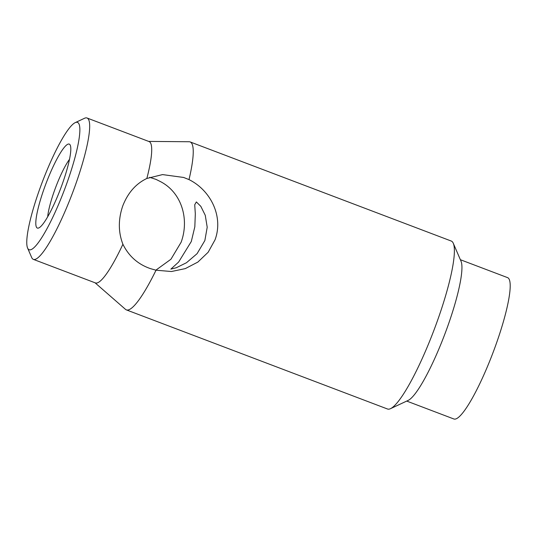 <?xml version="1.0" encoding="UTF-8"?>
<svg xmlns="http://www.w3.org/2000/svg" width="537" height="537" viewBox="0 0 537 537"><rect width="100%" height="100%" fill="white"/><g stroke="black" fill="none" stroke-linecap="round" stroke-linejoin="round"><path stroke-width="0.81" d="M40.463 186.977A68.118 11.733 -69.2 0 0 27.595 248.054A68.118 11.733 -69.2 0 0 66.158 185.178A68.118 11.733 -69.2 0 0 75.193 122.644A68.118 11.733 -69.2 0 0 40.463 186.977M75.193 122.644L84.49 118.288A75.603 13.022 110.8 0 1 87.034 118.006A75.603 13.022 110.8 0 1 74.468 187.695A75.603 13.022 110.8 0 1 33.375 259.378A75.603 13.022 110.8 0 1 31.663 257.478L27.595 248.054M44.84 186.668A44.913 7.733 110.8 0 1 70.266 145.212A44.913 7.733 110.8 0 1 61.782 185.48A44.913 7.733 110.8 0 1 38.886 227.896A44.913 7.733 110.8 0 1 44.84 186.668M69.488 159.348A35.932 6.189 -69.2 0 0 54.808 189.689A35.932 6.189 -69.2 0 0 47.686 216.807M204.859 240.549L207.208 227.238L205.255 215.29L200.818 206.336L196.354 201.939L194.73 204.745L195.314 213.86L194.83 226.768L191.306 241.502L178.606 262.083L170.853 269.118L176.257 267.762L186.453 262.747L197.072 253.672L204.859 240.549M122.906 244.248C118.227 232.185 118.167 219.438 122.725 206.007C127.813 192.904 135.854 183.721 146.849 178.465L162.557 174.592L183.661 177.465L189.004 179.6C210.86 190.434 223.654 216.666 215.028 239.838L208.141 252.269L197.858 262.083L185.285 268.614L171.417 271.521L156.032 270.205L150.481 268.634C138.016 264.365 128.826 256.236 122.906 244.248A75.603 13.022 110.8 0 1 95.418 282.925L33.375 259.378M155.864 270.165L170.941 259.243L181.137 242.214C189.588 219.042 181.533 192.421 160.449 181.6L156.066 179.405L149.662 177.324M148.689 141.412L189.131 141.741A89.827 15.466 110.8 0 1 190.111 141.922L451.248 241.039A89.827 15.466 110.8 0 1 453.288 243.295L461.014 261.204A75.603 13.022 110.8 0 1 446.737 328.993A75.603 13.022 110.8 0 1 408.187 400.394L390.52 408.664A89.827 15.466 110.8 0 1 387.499 408.999L126.363 309.883A89.827 15.466 110.8 0 1 125.504 309.366L95.036 282.777M460.377 259.713L507.559 277.622A75.603 13.022 110.8 0 1 494.993 347.305A75.603 13.022 110.8 0 1 453.899 418.994L406.717 401.079M453.288 243.295A89.827 15.466 110.8 0 1 436.319 323.831A89.827 15.466 110.8 0 1 390.52 408.664M156.032 270.205A89.827 15.466 110.8 0 1 126.363 309.883M190.111 141.922A89.827 15.466 110.8 0 1 189.004 179.6M87.034 118.006L149.078 141.56A75.603 13.022 110.8 0 1 146.849 178.465"/></g></svg>
